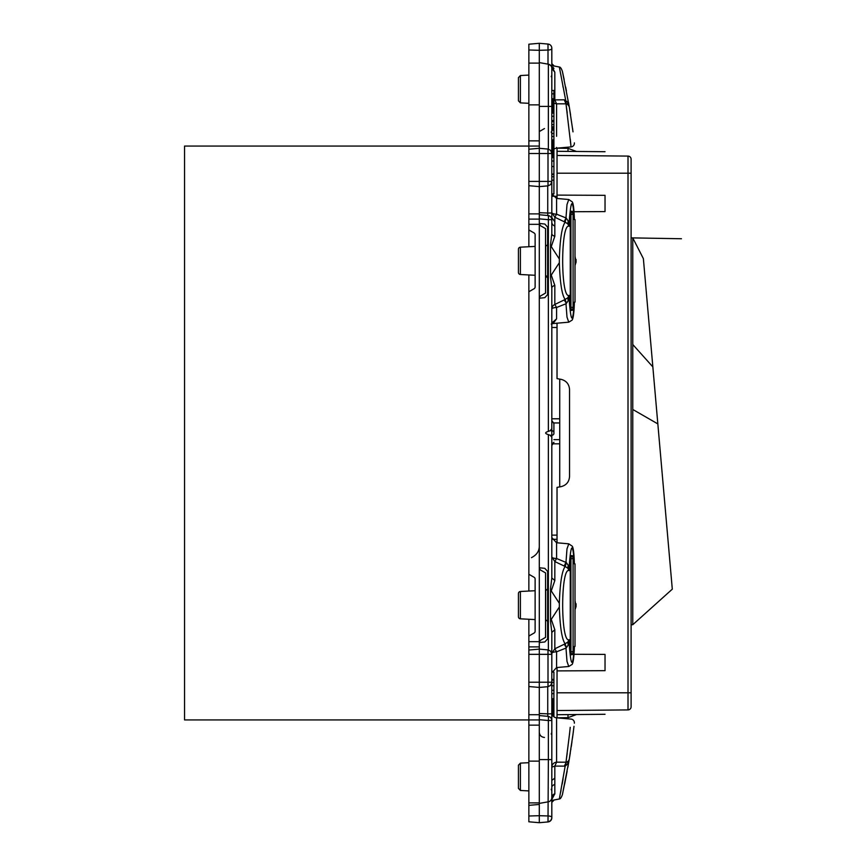 <?xml version="1.0" encoding="UTF-8"?>
<svg xmlns="http://www.w3.org/2000/svg" width="866" height="866" viewBox="0 0 866 866"><rect width="100%" height="100%" fill="white"/><g stroke="black" fill="none" stroke-linecap="round" stroke-linejoin="round"><path stroke-width="1.3" d="M539.291 715.814L539.291 719.678L548.362 720.512L548.362 759.579L539.291 759.579L539.291 642.193L540.341 640.385L545.558 637.376L545.558 572.935L540.341 569.925L539.291 568.118L539.291 298.24L544.833 297.655L547.637 294.548L547.637 227.141L544.833 224.034L539.291 223.45L539.291 62.601L548.362 64.203L539.291 62.601L539.291 50.304L548.005 50.044L548.005 44.058L539.291 43.3L528.855 44.209L528.855 146.073L539.291 146.073M528.855 650.301L528.855 682.224L548.005 682.224L548.005 686.673L539.291 687.442L528.855 686.522L528.855 719.927L184.545 719.927L184.545 146.073L528.855 146.073L528.855 149.223L539.291 148.303L548.005 149.071L548.005 153.52L528.855 153.52L528.855 149.482M539.291 219.109L528.855 219.109L528.855 185.703L539.291 186.612L548.005 185.854L548.005 181.405L528.855 181.405L528.855 153.52M528.855 274.955L528.855 291.745L534.073 288.735A2.089 2.089 0 0 0 535.123 286.927L535.123 234.762A2.089 2.089 0 0 0 534.073 232.954L528.855 229.945L528.855 246.734M528.855 591.045L528.855 574.255L534.073 577.265A2.089 2.089 0 0 1 535.123 579.073L535.123 631.238A2.089 2.089 0 0 1 534.073 633.046L528.855 636.055L528.855 619.266M528.855 636.055L528.855 646.891L539.291 646.891M528.855 646.891L528.855 650.041L539.291 649.121L548.005 649.89L548.005 654.339L528.855 654.339M539.291 759.579L539.291 804.438L528.855 805.358L528.855 719.927L539.291 719.927M547.745 686.695L547.745 713.844L551.815 713.844L551.815 759.579L548.362 759.579L548.005 821.942L539.291 822.7L528.855 821.791L528.855 802.879L539.291 802.879M549.206 44.35L548.005 44.058A4.178 4.178 0 0 1 551.815 48.215L551.815 48.215A4.178 4.178 0 0 0 548.005 44.058A4.178 4.178 0 0 1 551.815 48.215L551.815 48.215A4.178 4.178 0 0 0 548.005 44.058L539.291 43.3L548.005 44.058L539.291 43.3L539.291 50.304L528.855 49.99L528.855 63.121L539.291 63.121M528.855 574.255L528.855 291.745M528.855 229.945L528.855 224.326L539.291 224.326L539.291 297.882L540.341 296.075L545.558 293.065L545.558 228.624L540.341 225.615L539.291 223.45M528.855 219.109L528.855 224.326M531.464 557.65C536.487 555.095 539.096 551.404 539.291 546.576M539.291 568.118L539.302 641.998M539.291 214.995L539.291 218.86L548.362 219.693A4.178 0.725 -84.7 0 0 548.026 215.537L539.291 214.736M569.092 105.804L568.518 102.459M566.418 90.952L565.682 87.12M562.402 71.402C561.395 68.511 560.421 67.072 559.479 67.05C560.421 67.072 561.395 68.511 562.402 71.402L564.177 79.715M568.821 104.223L568.94 104.916M551.815 74.227L551.815 68.317L554.825 72.257L554.825 99.904L564.231 99.806L565.985 103.801L568.258 104.678L569.233 106.605L570.229 112.742M566.137 104.927L566.613 108.391M570.283 139.177L571.051 146.917A3.648 3.648 0 0 0 574.364 142.868A3.648 3.648 0 0 1 571.051 146.917L565.985 103.801L556.578 103.823L566.364 103.812L568.258 104.678L569.233 106.605L567.685 102.101L567.728 104.256M559.339 67.018L551.815 65.556L551.815 64.95A2.089 1.039 0 0 1 553.904 65.968L559.339 67.018L566.364 103.812L556.578 103.823L556.578 136.276M573.011 131.859L569.233 106.605L562.359 71.185L569.2 106.453M568.529 104.981L569.189 106.388M567.685 102.101L564.231 99.806M568.432 104.873L569.233 106.605L567.436 104.093M567.955 761.593L567.685 763.899L565.173 766.118L566.364 762.188L568.388 761.192M573.011 734.141L569.233 759.395L568.258 761.322L569.233 759.395L562.359 794.815L569.233 759.395L562.359 794.815L569.233 759.395L567.685 763.899M568.572 760.954L567.728 761.744M568.875 760.478L569.178 759.666M569.233 300.61C571.105 323.343 572.816 323.852 574.353 302.147L575.013 302.104L575.013 219.574L574.353 219.542C572.816 197.838 571.105 198.346 569.233 221.079L569.233 226.297L567.685 223.785L568.258 221.079L569.233 226.297C560.486 221.956 560.486 299.733 569.233 295.382L569.233 300.61L568.258 300.61L567.685 297.904L569.233 295.382L568.258 300.61L566.364 303.436L565.173 299.506C561.958 295.198 560.021 282.933 559.339 262.69L559.339 258.999C560.021 238.756 561.958 226.491 565.173 222.183L567.685 223.785M550.765 65.545L548.362 64.203A4.178 4.178 0 0 1 551.815 68.317L554.825 72.257L554.825 99.904L556.578 103.823A5.218 4.969 180 0 1 553.904 102.848L553.904 193.897L551.815 193.897L551.815 196.29M567.685 568.096L569.233 570.618L569.233 565.39L568.258 565.39L566.364 562.564L565.173 566.494L554.825 561.536L554.825 580.556L551.263 590.937L559.339 603.31C560.021 583.067 561.958 570.802 565.173 566.494L567.685 568.096L568.258 565.39L569.233 570.618C560.486 566.267 560.486 644.044 569.233 639.703L568.258 644.921L566.364 647.746L565.173 643.817C561.958 639.509 560.021 627.244 559.339 607.001L551.263 619.374L554.825 629.755L551.815 632.364L550.538 621.626L550.538 588.685L551.815 577.947L551.815 437.189L550.116 435.262L551.815 435.262A2.089 1.808 0 0 0 553.904 433.455L553.904 432.545A2.089 1.808 180 0 0 551.815 430.738L551.815 437.189M569.233 639.703L567.685 642.215L568.258 644.921L569.233 644.921L569.233 639.703M569.514 733.957L565.985 762.199L556.578 762.177L565.985 762.199L556.578 762.177L554.825 766.096L565.173 766.118L559.339 798.982L551.815 800.444M566.364 762.188L564.231 766.193M551.794 219.25L551.815 217.626L554.825 221.761L554.825 226.026A5.218 4.07 0 0 1 551.815 222.335M559.339 258.999L551.263 246.626L554.825 236.245A5.218 2.869 0 0 1 551.815 233.636L551.815 219.693A4.178 4.178 0 0 0 548.026 215.537M518.431 249.256L518.431 272.422L518.431 249.256A2.089 2.089 0 0 1 520.401 247.178L535.123 246.409M545.558 245.857L545.667 245.857A2.089 2.089 0 0 0 547.637 243.768M518.431 272.422A2.089 2.089 0 0 0 520.401 274.511L535.123 275.28M545.558 275.832L545.667 245.857M518.431 616.744L518.431 593.578L518.431 616.744A2.089 2.089 0 0 0 520.401 618.822L535.123 619.591M545.558 620.143L545.667 620.143A2.089 2.089 0 0 1 547.637 622.232M518.431 593.578A2.089 2.089 0 0 1 520.401 591.489L535.123 590.72M545.558 590.168L545.667 590.168A2.089 2.089 0 0 0 547.637 588.079M551.815 780.385L554.825 778.09L554.825 784.444A5.218 3.269 0 0 0 551.815 787.4L551.815 780.461M554.825 794.025L554.825 793.743A5.218 4.352 0 0 0 551.815 797.683L551.815 817.385A4.178 1.429 0 0 0 548.005 815.956L539.291 815.696L539.291 822.7L548.005 821.942A4.178 4.178 180 0 0 551.815 817.785A4.178 4.178 0 0 1 548.005 821.942A4.178 4.178 180 0 0 551.815 817.785A4.178 4.178 0 0 1 548.005 821.942L550.7 820.622L551.761 818.446M551.815 420.519L553.904 423.69L553.904 433.455M553.904 432.545L553.904 423.69A2.089 1.808 180 0 0 551.815 421.894M559.339 262.69L551.263 275.063L554.825 285.444A5.218 2.869 0 0 0 551.815 288.053L550.538 277.315L550.538 244.374L551.815 233.636M566.364 303.436L564.231 299.939L554.825 304.464A5.218 5.099 0 0 0 551.815 309.086A5.218 1.591 180 0 1 556.578 307.495L556.578 318.861L551.815 323.05M556.578 106.312L556.578 105.273M551.263 800.552L554.825 793.743A5.218 4.352 180 0 0 551.815 797.683A4.178 4.178 0 0 1 548.362 801.797L539.291 803.399M556.578 754.567L556.578 753.972M520.401 763.119L520.401 790.463L518.431 788.374L518.431 765.208L520.401 763.119L528.855 762.686M569.146 106.237L568.93 105.641M574.364 142.868A3.648 3.648 0 0 1 571.051 146.917A3.648 3.648 0 0 0 574.364 142.868A3.648 3.648 0 0 1 571.051 146.917A3.648 3.648 0 0 0 574.364 142.868A3.648 3.648 0 0 1 571.051 146.917A3.648 3.648 0 0 0 574.364 142.868M563.106 87.293L562.868 85.929M561.092 76.078L560.648 73.707M569.373 107.46L569.525 108.391M572.513 128.157L572.924 131.242M566.526 107.795L567.198 112.797M570.434 140.671L571.051 146.917L556.578 148.183A5.218 5.218 0 0 0 553.904 149.212A5.218 5.218 0 0 1 556.578 148.183M564.231 299.939L567.685 297.904M572.047 211.25L573.076 214.313L573.076 307.365L570.932 307.333A3.128 2.566 -89 0 0 572.513 310.234L573.076 307.365M572.513 211.456A3.128 2.566 -91 0 0 570.932 214.357L570.932 307.333L570.077 307.268M559.339 603.31L559.339 607.001M567.685 642.215L564.231 644.25L566.364 647.746M572.513 555.766L573.076 558.635L573.076 651.687L570.932 651.643A3.128 2.566 -89 0 0 572.513 654.544L571.268 654.739L570.261 648.515L570.261 561.796L571.268 555.571L572.513 555.766A3.128 2.566 -91 0 0 570.932 558.667L570.077 558.732M572.513 654.544L573.076 651.687M566.158 760.911L567.078 754.145M556.578 729.724L556.578 717.817L571.051 719.083A3.648 3.648 0 0 1 574.364 723.132A3.648 3.648 0 0 0 571.051 719.083A3.648 3.648 0 0 1 574.364 723.132A3.648 3.648 0 0 0 571.051 719.083A3.648 3.648 0 0 1 574.364 723.132L574.353 723.186M569.254 759.255L569.384 758.486M569.449 758.064L570.261 753.117M572.599 737.183L573.065 733.697M572.935 734.704L573.26 732.203M572.458 738.243L573.076 733.632L572.458 738.211M563.084 778.848L562.142 784.152M561.06 790.095L560.648 792.238M569.016 760.651L567.825 767.449M567.143 771.195L564.675 783.882M562.868 792.498L562.489 794.209M559.479 798.95C560.421 798.928 561.395 797.489 562.402 794.598L566.407 775.135M569.482 757.912L569.85 755.65M571.463 745.236L571.636 744.067M572.599 737.215L572.924 734.758M566.202 760.619L567.198 753.203M569.503 734.141L570.229 727.321M569.958 729.93L569.417 734.844M567.035 754.448L566.526 758.205M573.985 726.336L573.076 733.632M572.848 735.353L572.567 737.421M570.878 749.133L570.77 749.804M565.173 222.183L564.231 221.75L565.985 217.918L565.173 222.183M566.364 218.254L568.258 221.079L569.233 221.079M554.825 285.444L554.825 304.464L556.578 307.495L565.985 303.771L566.992 317.097L568.767 322.174L571.971 320.193C571.917 320.377 573.931 319.554 574.375 302.147M553.904 157.623L551.815 157.623L553.904 157.623M551.815 90.475L553.904 90.475L553.904 102.859L551.815 102.859M556.578 199.256L556.578 214.194L554.825 217.214L564.231 221.75M553.093 67.267L553.904 68.544M554.825 72.257L551.263 65.448M554.825 99.904L551.815 99.817M556.578 148.151L556.578 147.436M564.231 566.061L565.985 562.229L566.992 548.903L568.767 543.826L556.578 542.755L556.578 558.505L554.825 561.536L551.815 556.914A5.218 1.591 180 0 0 556.578 558.505L566.364 562.564M551.815 690.278L553.904 690.278L553.904 716.788M553.904 690.278L553.904 672.103L551.859 672.103M551.815 801.05A2.089 1.039 180 0 0 553.904 800.032L559.339 798.982M554.825 629.755L554.825 648.786L564.231 644.25M556.578 718.477L556.578 762.177A5.218 4.969 180 0 0 551.815 767.124L551.815 790.777L551.198 789.305M554.825 778.09L554.825 766.096L551.815 767.124M568.767 666.484L556.578 667.556L556.578 651.806A5.218 1.591 180 0 0 551.815 653.397L554.825 648.786L556.578 651.806L565.985 648.082L566.992 661.408L568.767 666.484L571.971 664.503C571.917 664.687 573.931 663.865 574.375 646.458L575.013 646.426L575.013 563.896L574.353 563.853C573.985 548.124 572.437 546.37 572.188 546.165L568.767 543.826M520.401 102.881L520.401 75.537L518.431 77.626L518.431 100.792L520.401 102.881L528.855 103.314M551.263 246.626L550.538 244.374M551.263 275.063L550.538 277.315M551.815 428.8L550.116 430.738L551.815 430.738L551.815 288.053M554.825 580.556L551.815 577.947M551.263 590.937L550.538 588.685M551.263 619.374L550.538 621.626M547.637 277.921A2.089 2.089 180 0 0 545.667 275.832L547.637 277.921M550.343 800.866L551.252 799.783M553.904 794.209L554.825 793.743L553.904 794.209M551.815 444.106L553.904 442.31L551.815 445.481M570.261 112.883L570.564 114.821L570.261 112.883M570.077 214.411L573.076 214.313M572.264 211.25L571.268 211.261L570.261 217.485L570.261 304.204L571.268 310.429L572.513 310.234M573.076 558.635L570.932 558.667L570.932 651.643L570.077 651.589M571.961 741.794L571.246 746.719L571.961 741.794M554.825 221.761L554.825 217.214L551.815 212.603A5.218 1.591 180 0 0 556.578 214.194L565.985 217.918L566.992 204.593L568.767 199.516L556.578 198.444L551.859 193.897L552.789 196.29L557.033 196.29M556.578 318.861L553.006 323.548L551.241 324.057M551.815 161.011L553.904 161.011M551.815 130.181L553.904 130.181M551.815 133.57L553.904 133.57M551.815 130.127L553.904 130.127M551.815 129.846L553.904 129.846M551.815 129.564L553.904 129.564M551.815 129.294L553.904 129.294M551.815 129.023L553.904 129.023M551.815 128.763L553.904 128.763M551.815 128.514L553.904 128.514M551.815 128.276L553.904 128.276M551.815 128.049L553.904 128.049M551.815 127.822L553.904 127.822M551.815 127.616L553.904 127.616M551.815 127.432L553.904 127.432M551.815 127.248L553.904 127.248L551.815 127.237M551.815 113.121L553.904 113.121M551.815 116.282L553.904 116.282M551.815 113.024L553.904 113.024M551.815 112.645L553.904 112.645M551.815 112.277L553.904 112.277M551.815 111.909L553.904 111.909M551.815 111.573L553.904 111.573M551.815 111.238L553.904 111.238M551.815 110.913L553.904 110.913M551.815 110.61L553.904 110.61M551.815 110.318L553.904 110.318M551.815 110.036L553.904 110.036M551.815 109.766L553.904 109.766M551.815 109.517L553.904 109.517M551.815 109.278L553.904 109.278M551.815 109.062L553.904 109.062M551.815 108.986L553.904 108.986M551.815 108.921L553.904 108.921L551.815 108.878M551.815 108.845L553.904 108.845L551.815 108.835M551.815 156.843L553.904 156.843M551.815 156.096L553.904 156.096M551.815 155.36L553.904 155.36M551.815 154.668L553.904 154.668M551.815 154.018L553.904 154.018M551.815 153.791L553.904 153.791M551.815 153.542L553.904 153.542M551.815 153.314L553.904 153.314M551.815 153.12L553.904 153.12M551.815 152.936L553.904 152.936M551.815 152.773L553.904 152.773M551.815 152.643L553.904 152.643M551.815 152.524L553.904 152.524M551.815 152.427L553.904 152.427M551.815 152.351L553.904 152.351M551.815 152.286L553.904 152.286M551.815 152.254L553.904 152.243M551.815 126.815L553.904 126.815M551.815 124.585L553.904 124.585M551.815 121.662L553.904 121.662M551.815 121.381L553.904 121.381M551.815 121.143L553.904 121.143M551.815 120.937L553.904 120.937M551.815 120.764L553.904 120.764M551.815 120.634L553.904 120.634M551.815 120.547L553.904 120.547M551.815 120.504L553.904 120.504L551.815 120.493M551.815 108.737L553.904 108.737M551.815 108.499L553.904 108.499M551.815 108.25L553.904 108.25M551.815 108.001L553.904 108.001M551.815 107.741L553.904 107.741M551.815 107.481L553.904 107.481M551.815 106.951L553.904 106.951M551.815 106.691L553.904 106.691M551.815 106.442L553.904 106.442M551.815 106.182L553.904 106.182M551.815 105.804L553.904 105.804M551.815 105.425L553.904 105.425M551.815 105.046L553.904 105.046M551.815 104.678L553.904 104.678M551.815 104.31L553.904 104.31M551.815 103.931L553.904 103.931M551.815 103.574L553.904 103.574M551.815 103.206L553.904 103.206M551.815 102.502L553.904 102.502M551.815 102.166L553.904 102.166M551.815 101.831L553.904 101.831M551.815 101.495L553.904 101.495M551.815 101.181L553.904 101.181M553.904 100.564L551.815 100.564L553.904 100.867M551.815 100.434L553.904 100.434M551.815 100.315L553.904 100.315M551.815 100.185L553.904 100.185M551.815 99.936L553.904 99.936M551.815 99.698L553.904 99.698M551.815 99.46L553.904 99.46M551.815 99.352L553.904 99.352M551.815 99.244L553.904 99.244M551.815 99.135L553.904 99.135M551.815 99.038L553.904 99.038M551.815 98.941L553.904 98.941M551.815 93.853L553.904 93.853M551.815 98.843L553.904 98.843M551.815 98.756L553.904 98.756M551.815 176.761L553.904 176.761M551.815 180.171L553.904 180.171M551.815 166.521L553.904 166.521M551.815 174.044L553.904 174.044M551.815 174.499L553.904 174.499M551.815 151.485L553.904 151.485M551.815 150.652L553.904 150.652M551.815 149.753L553.904 149.753M551.815 148.79L553.904 148.79M551.815 147.783L553.904 147.783M551.815 146.733L553.904 146.733M551.815 145.661L553.904 145.661M551.815 144.568L553.904 144.568M551.815 144.157L553.904 144.157M551.815 143.767L553.904 143.767M551.815 143.399L553.904 143.399M551.815 143.052L553.904 143.052M551.815 142.728L553.904 142.728M551.815 142.435L553.904 142.435M551.815 142.154L553.904 142.154M551.815 141.894L553.904 141.894M551.815 141.667L553.904 141.667M551.815 141.461L553.904 141.461M551.815 141.277L553.904 141.277M551.815 141.115L553.904 141.115M551.815 140.985L553.904 140.985M551.815 140.877L553.904 140.877M551.815 140.79L553.904 140.79M551.815 140.736L553.904 140.736M551.815 139.848L553.904 139.848M551.815 136.46L553.904 136.46M548.005 149.071L550.7 150.381L551.815 153.228L551.815 213.025L547.745 213.025L547.745 185.876M548.005 64.138L548.005 50.044A4.178 1.429 0 0 0 551.815 48.615L551.815 106.421L551.815 48.615L551.815 63.651L553.904 65.729M551.815 78.784L551.815 75.223L551.198 76.695M570.932 651.946L570.846 654.166M551.815 693.655L553.904 693.655M551.815 706.136L553.904 706.136M551.815 705.552L553.904 705.552M551.815 704.967L553.904 704.967M551.815 704.394L553.904 704.394M551.815 703.831L553.904 703.831M551.815 703.289L553.904 703.289M551.815 702.748L553.904 702.748M551.815 702.239L553.904 702.239M551.815 701.741L553.904 701.741M551.815 701.276L553.904 701.276M551.815 700.843L553.904 700.843M551.815 700.399L553.904 700.399M551.815 700.009L553.904 700.009M551.815 699.663L553.904 699.663M551.815 699.371L553.904 699.371M551.815 699.143L553.904 699.143M551.815 698.959L553.904 698.959M551.815 698.83L553.904 698.83M551.815 698.765L553.904 698.765L551.815 698.765M551.815 685.753L553.904 685.753M551.815 682.343L553.904 682.343M551.815 680.081L553.904 680.081M551.815 679.399L553.904 679.399M553.125 716.085L553.904 716.085M552.627 715.403L553.904 715.403M552.259 714.721L553.904 714.721M552.01 714.028L553.904 714.028M551.859 713.335L553.904 713.335M551.815 712.642L553.904 712.642M551.815 711.971L553.904 711.971M551.815 711.311L553.904 711.311M551.815 710.683L553.904 710.683M551.815 710.066L553.904 710.066M551.815 709.503L553.904 709.503M551.815 708.973L553.904 708.973M551.815 708.485L553.904 708.485M551.815 708.052L553.904 708.052M551.815 707.663L553.904 707.663M551.815 707.316L553.904 707.316M551.815 707.035L553.904 707.035M551.815 706.786L553.904 706.786M551.815 706.591L553.904 706.591M551.815 706.45L553.904 706.45M551.815 706.353L553.904 706.353L551.815 706.31M548.005 649.89L550.7 651.2L551.815 654.047L551.815 713.844M551.815 712.621A5.218 5.218 0 0 0 556.578 717.817A5.218 5.218 0 0 1 551.815 712.621L551.815 696.383M551.815 160.416L551.815 106.421L539.291 106.421M551.815 217.626L551.815 213.025M547.81 215.515L547.745 213.025L539.291 212.7M548.362 649.933L548.362 434.613C544.779 433.541 544.779 432.47 548.362 431.387L548.362 219.693L551.815 219.693M548.362 431.387L550.116 430.738M548.362 434.613L550.116 435.262M551.815 661.234L551.815 632.364M539.291 642.55L544.833 641.966L547.637 638.859L547.637 571.452L544.833 568.345L539.291 567.76M539.291 713.519L547.745 713.844L547.81 716.334M548.362 720.512A4.178 0.725 -84.7 0 0 548.026 716.355A4.178 4.178 0 0 1 551.815 720.512L548.362 720.512M551.815 759.579L551.815 797.683M539.291 804.438L539.291 815.696L528.855 816.01M551.815 694.11L551.815 720.512M528.855 181.405L528.855 185.443M528.855 682.224L528.855 686.262M518.431 776.791C518.431 788.764 518.431 788.764 518.431 776.791M556.578 666.322L556.578 667.047M556.578 208.1L556.578 204.668M551.815 668.595L551.815 672.752L551.815 668.595M605.031 151.712L557.033 151.29L557.033 155.458L628.012 156.086L628.012 692.8L557.033 692.8L557.033 670.89L605.031 670.674L605.031 654.404L574.082 654.274M574.082 211.726L605.031 211.596L605.031 195.326L557.033 195.11L557.033 155.458L605.031 155.88C605.031 150.381 605.031 150.381 605.031 155.88M575.013 256.271L576.063 262.257L576.063 259.421M575.013 265.418L576.063 262.257M557.033 542.798L557.033 487.374L560.93 486.692C566.277 485.339 569.157 481.918 569.547 476.419L569.547 389.581C569.157 384.082 566.277 380.661 560.93 379.308L557.033 378.626L557.033 323.202M575.013 600.582L576.063 606.579L576.063 603.743M575.013 609.729L576.063 606.579M557.033 692.8L557.033 717.838L567.988 717.654L567.988 714.612M557.033 667.513L557.033 670.89M628.012 156.086A3.128 3.128 0 0 1 631.108 159.214L631.108 692.8L628.012 692.8L628.012 709.914L557.033 710.542L605.031 710.12C605.031 715.619 605.031 715.619 605.031 710.12M557.033 195.11L557.033 198.487M628.012 709.914A3.128 3.128 0 0 0 631.108 706.786L631.108 692.8M557.033 151.29L557.033 148.162L567.988 148.346L567.988 151.388M557.033 169.032L557.033 165.157M557.033 327.489L551.815 327.489M559.728 379.102L559.728 418.787L551.815 418.787M553.818 422.954L559.728 422.954L559.728 418.787M559.728 422.954L559.728 443.825L553.515 443.825M557.033 535.123L551.815 535.123M559.728 443.825L559.728 486.898M632.765 242.718L632.765 237.901L643.373 258.631L672.297 589.161L632.765 624.711L631.108 624.743L632.765 624.711L632.765 237.901L631.108 237.869L681.455 238.745M632.765 435.446L632.765 431.3M632.765 343.813L632.765 342.243M632.765 306.726L632.765 258.826M632.765 514.177L632.765 409.466L657.835 423.896M528.855 213.891L539.291 213.891M528.855 714.71L539.291 714.71M528.855 725.145L539.291 725.145M528.855 761.138L539.291 761.138M528.855 104.862L539.291 104.862M528.855 140.855L539.291 140.855M528.855 641.674L539.291 641.674M554.825 226.026L554.825 236.245M520.401 274.511L520.401 247.178M520.401 591.489L520.401 618.822M545.667 590.168L545.667 620.143M554.825 784.444L554.825 793.743M574.364 723.132A3.648 3.648 0 0 0 571.051 719.083A3.648 3.648 0 0 1 574.364 723.132A3.648 3.648 0 0 0 571.051 719.083M551.815 181.405L548.005 181.405L548.005 153.52L551.815 153.52M551.815 682.224L548.005 682.224L548.005 654.339L551.815 654.339M574.353 646.458C572.816 668.162 571.105 667.654 569.233 644.921M569.233 565.39C571.105 542.657 572.816 542.148 574.353 563.853M551.815 107.222L553.904 107.222M551.815 100.066L553.904 100.066M551.815 99.579L553.904 99.579M548.362 149.114L548.362 64.203A4.178 4.178 0 0 1 551.815 68.317M631.108 173.2L557.033 173.2M555.712 323.321L557.033 323.321M553.904 439.657L559.728 439.657M552.107 539.291L557.033 539.291M652.856 366.903L632.765 344.506M520.401 75.537L528.855 75.093M520.401 790.463L528.855 790.907M568.258 761.322L569.233 759.395M551.815 802.349L553.904 800.271M574.375 219.542C573.985 203.813 572.437 202.059 572.188 201.854L568.767 199.516M551.718 182.585L551.815 183.484M551.761 47.554L551.815 48.215L551.761 47.554M548.005 185.854L550.7 184.545L551.815 181.698M551.198 131.978L551.815 133.461M548.005 686.673L550.7 685.363L551.815 682.516M551.718 683.415L551.815 684.302M551.198 734.022L551.815 732.539M556.578 667.556L551.815 672.752L556.578 667.556M568.767 322.174L553.006 323.548M556.578 542.755L551.815 537.559M544.465 128.558L539.994 131.167M539.291 715.554L548.026 716.355M544.465 737.442C541.315 737.107 539.594 735.375 539.291 732.225M605.031 714.288L557.033 714.71M576.529 714.537L567.988 717.654M576.529 151.463L567.988 148.346M632.765 624.711L672.297 589.161"/></g></svg>
